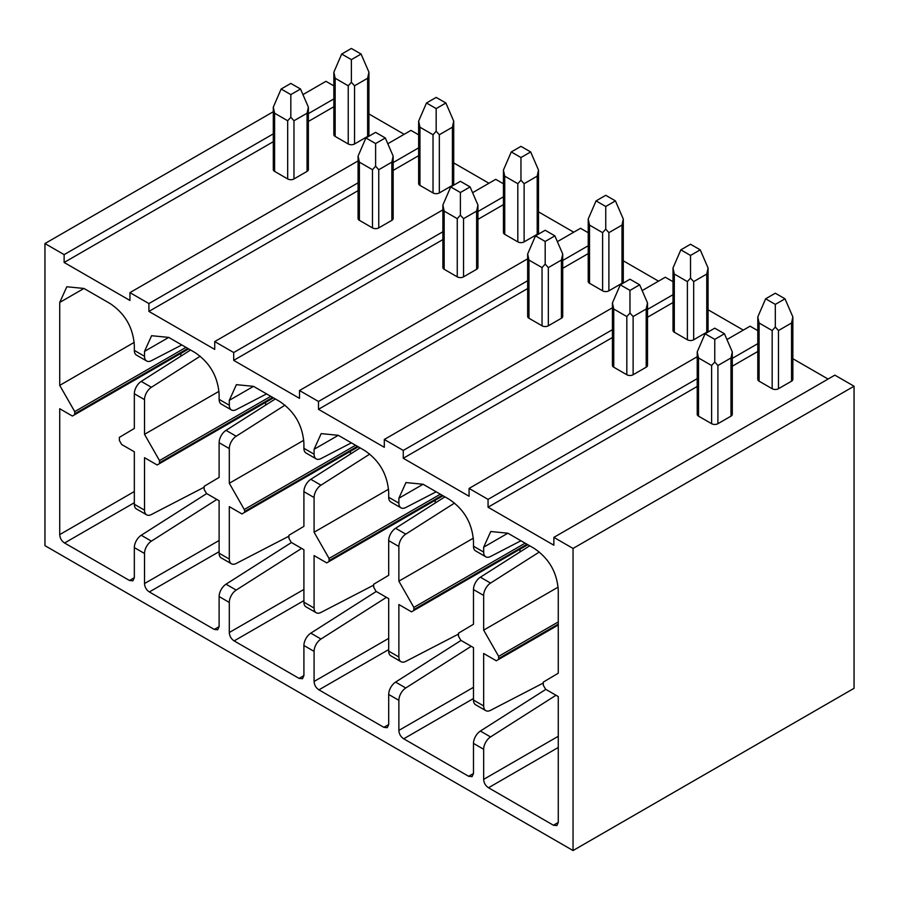<?xml version="1.0" encoding="UTF-8"?>
<svg xmlns="http://www.w3.org/2000/svg" width="899" height="899" viewBox="0 0 899 899"><rect width="100%" height="100%" fill="white"/><g stroke="black" fill="none" stroke-linecap="round" stroke-linejoin="round"><path stroke-width="1.35" d="M854.05 688.308L854.05 386.21L573.045 548.446L573.045 850.544L854.05 688.308M368.927 113.959L404.157 134.299M333.855 85.877L325.955 81.315L302.941 94.609M854.05 386.21L834.868 375.141L553.863 537.377L553.863 545.21L488.056 507.216L697.219 386.458M792.851 358.712L828.091 379.052M757.79 330.63L750.092 326.191L726.954 339.541M708.064 309.762L743.304 330.102M673.003 281.679L665.305 277.24L642.167 290.591M623.288 260.811L658.518 281.151M588.216 232.729L580.518 228.29L557.38 241.64M538.501 211.861L573.731 232.2M503.429 183.778L495.731 179.339L472.593 192.689M453.714 162.91L488.944 183.25M418.642 134.828L410.944 130.389L387.806 143.739M358.083 160.91L129.939 292.624L129.939 300.457L64.132 262.463L273.296 141.694M573.045 548.446L553.863 537.377M697.219 356.712L469.087 488.427L469.087 496.259L403.269 458.265L612.433 337.496M757.79 343.654L732.292 358.375M697.219 378.625L488.056 499.383L469.087 488.427M612.433 307.761L384.3 439.476L384.3 447.309L318.482 409.315L527.657 288.545M673.003 294.703L647.505 309.425M612.433 329.675L403.269 450.433L384.3 439.476M527.657 258.811L299.513 390.526L299.513 398.358L233.695 360.364L442.87 239.595M588.216 245.753L562.718 260.474M527.657 280.724L318.482 401.482L299.513 390.526M442.87 209.86L214.726 341.575L214.726 349.408L148.908 311.414L358.083 190.644M503.429 196.802L477.931 211.523M442.87 231.762L233.695 352.532L214.726 341.575M418.642 147.852L393.155 162.573M358.083 182.812L148.908 303.581L129.939 292.624M333.855 98.901L308.368 113.622M273.296 133.861L64.132 254.631L44.95 243.55L44.95 545.659L573.045 850.544M273.296 111.723L44.95 243.55M148.908 303.581L148.908 311.414M233.695 352.532L233.695 360.364M318.482 401.482L318.482 409.315M403.269 450.433L403.269 458.265M488.056 499.383L488.056 507.216M64.132 254.631L64.132 262.463M216.85 499.451L151.403 541.131A10.282 5.933 120 0 0 144.514 553.481L144.514 583.552L219.12 540.479M214.277 629.435L219.12 626.637L217.704 629.772L214.277 629.435L149.358 591.947C146.357 589.958 144.739 587.159 144.514 583.552M219.12 626.637L219.12 596.565L229.301 602.431L229.301 632.514L303.907 589.429M299.064 678.385L303.907 675.587L302.491 678.723L299.064 678.385L234.145 640.897C231.144 638.908 229.526 636.11 229.301 632.514M303.907 675.587L303.907 645.516L314.088 651.382L314.088 681.464L388.694 638.38M383.851 727.336L388.694 724.538L387.278 727.673L383.851 727.336L318.931 689.848C315.92 687.859 314.313 685.06 314.088 681.464M388.694 724.538L388.694 694.466L398.875 700.332L398.875 730.415L473.481 687.33M468.637 776.286L473.481 773.488L472.065 776.624L468.637 776.286L403.718 738.798C400.707 736.809 399.1 734.011 398.875 730.415M473.481 773.488L473.481 743.417L483.662 749.283L483.662 779.366L558.268 736.281M553.424 825.237L558.268 822.439L556.852 825.574L553.424 825.237L488.505 787.749C485.494 785.76 483.887 782.962 483.662 779.366M558.268 822.439L558.268 696.556L545.614 689.263L543.288 685.229L543.277 682.127L558.268 673.205L558.268 590.261C557.043 572.326 548.963 558.346 534.04 548.311L507.879 533.208L490.753 531.511L483.662 547.188L483.662 552.087A10.282 5.933 120 0 0 485.786 556.796A10.282 5.933 120 0 0 490.551 556.492L520.948 540.749M485.786 556.796L475.616 550.918A10.282 5.933 120 0 1 473.481 546.21L473.481 541.31C472.256 523.375 464.187 509.385 449.264 499.361L423.092 484.258L405.966 482.561L398.875 498.237L398.875 503.137A10.282 5.933 120 0 0 400.999 507.845A10.282 5.933 120 0 0 405.764 507.542L436.161 491.798M400.999 507.845L390.829 501.968A10.282 5.933 120 0 1 388.694 497.259L388.694 492.36C387.469 474.425 379.4 460.434 364.477 450.41L338.305 435.307L321.179 433.61L314.088 449.286L314.088 454.186A10.282 5.933 120 0 0 316.212 458.895A10.282 5.933 120 0 0 320.977 458.591L351.374 442.847M316.212 458.895L306.042 453.017A10.282 5.933 120 0 1 303.907 448.309L303.907 443.409C302.682 425.474 294.614 411.484 279.69 401.46L253.518 386.356L236.392 384.66L229.301 400.336L229.301 405.235A10.282 5.933 120 0 0 231.425 409.944A10.282 5.933 120 0 0 236.19 409.641L266.587 393.897M231.425 409.944L221.255 404.067A10.282 5.933 120 0 1 219.12 399.358L219.12 394.459C217.895 376.524 209.827 362.533 194.903 352.509L168.731 337.406L151.605 335.709L144.514 351.385L144.514 356.285A10.282 5.933 120 0 0 146.638 360.993A10.282 5.933 120 0 0 151.403 360.69L181.8 344.946M146.638 360.993L136.468 355.116A10.282 5.933 120 0 1 134.333 350.408L134.333 345.508C133.108 327.573 125.04 313.582 110.116 303.559L83.955 288.455L66.818 286.759L59.727 302.435L59.727 385.379L74.718 411.607L185.992 347.362M129.49 580.484L134.333 577.686L132.917 580.821L129.49 580.484L64.571 542.996C61.57 541.007 59.952 538.209 59.727 534.602L59.727 408.73L72.381 416.035L74.707 414.686L74.718 411.607M134.333 577.686L134.333 547.615L144.514 553.481M498.642 656.36L498.63 659.439L496.304 660.787L483.662 653.483L483.662 705.94A10.282 5.933 120 0 0 485.786 710.637L475.616 704.771A10.282 5.933 120 0 1 473.481 700.063L473.481 647.606L460.839 640.313L458.501 636.278L458.501 633.177L473.481 624.254L473.481 589.564L483.662 595.441L483.662 630.132L498.642 656.36L558.268 621.939M413.855 607.409L413.843 610.488L411.517 611.837L398.875 604.533L398.875 656.989A10.282 5.933 120 0 0 400.999 661.686L390.829 655.821A10.282 5.933 120 0 1 388.694 651.112L388.694 598.655L376.052 591.362L373.726 587.328L373.714 584.226L388.694 575.304L388.694 540.614L398.875 546.491L398.875 581.181L413.855 607.409L525.128 543.165M329.068 558.459L329.056 561.538L326.73 562.886L314.088 555.582L314.088 608.039A10.282 5.933 120 0 0 316.212 612.736L306.042 606.87A10.282 5.933 120 0 1 303.907 602.161L303.907 549.705L291.265 542.412L288.939 538.377L288.927 535.276L303.907 526.353L303.907 491.663L314.088 497.54L314.088 532.23L329.068 558.459L440.341 494.214M244.281 509.508L244.843 511.374L244.27 512.587L241.943 513.936L229.301 506.631L229.301 559.088A10.282 5.933 120 0 0 231.425 563.785L221.255 557.919A10.282 5.933 120 0 1 219.12 553.211L219.12 500.754L206.478 493.461L204.152 489.427L204.14 486.325L219.12 477.403L219.12 442.713L229.301 448.59L229.301 483.28L244.281 509.508L355.566 445.263M159.494 460.558L159.494 463.637L157.156 464.985L144.514 457.681L144.514 510.138A10.282 5.933 120 0 0 146.638 514.835L136.468 508.958A10.282 5.933 120 0 1 134.333 504.26L134.333 451.804L121.691 444.511L119.365 440.476L119.353 437.375L134.333 428.452L134.333 393.762L144.514 399.639L144.514 434.329L159.494 460.558L270.779 396.313M393.155 170.405L418.642 155.684M375.613 166.203L372.467 169.709L359.386 162.157L359.386 220.334A4.45 2.573 180 0 1 358.083 218.524L358.083 156.078L365.927 137.963L375.613 132.367L385.3 137.963L393.155 156.078L391.84 162.157L378.76 169.709L375.613 166.203L375.613 143.559L365.927 137.963M359.386 220.334L372.467 227.897L372.467 169.709M393.155 156.078L393.155 218.524A4.45 2.573 180 0 1 391.84 220.334L378.76 227.897A4.45 2.573 180 0 1 372.467 227.897M419.945 127.197L419.945 185.374A4.45 2.573 180 0 1 418.642 183.553L418.642 121.118L426.486 102.992L436.172 97.407L445.87 102.992L453.714 121.118L452.411 127.197L452.411 185.374L439.33 192.925A4.45 2.573 180 0 1 433.026 192.925L433.026 134.749L419.945 127.197L418.642 121.118M419.945 185.374L433.026 192.925M453.714 121.118L453.714 183.553A4.45 2.573 180 0 1 452.411 185.374M359.386 162.157L358.083 156.078M385.3 137.963L375.613 143.559M439.33 192.925L439.33 134.749L452.411 127.197M439.33 134.749L436.172 131.243L436.172 108.588L445.87 102.992M436.172 108.588L426.486 102.992M436.172 131.243L433.026 134.749M477.931 219.356L503.429 204.635M460.4 215.153L457.254 218.659L444.173 211.108L444.173 269.295A4.45 2.573 180 0 1 442.87 267.475L442.87 205.028L450.714 186.913L460.4 181.317L470.087 186.913L477.931 205.028L476.627 211.108L463.547 218.659L460.4 215.153L460.4 192.51L450.714 186.913M444.173 269.295L457.254 276.847L457.254 218.659M477.931 205.028L477.931 267.475A4.45 2.573 180 0 1 476.627 269.295L463.547 276.847A4.45 2.573 180 0 1 457.254 276.847M504.732 176.148L504.732 234.324A4.45 2.573 180 0 1 503.429 232.504L503.429 170.068L511.273 151.942L520.959 146.357L530.657 151.942L538.501 170.068L537.197 176.148L537.197 234.324L524.117 241.876A4.45 2.573 180 0 1 517.813 241.876L517.813 183.699L504.732 176.148L503.429 170.068M504.732 234.324L517.813 241.876M538.501 170.068L538.501 232.504A4.45 2.573 180 0 1 537.197 234.324M444.173 211.108L442.87 205.028M470.087 186.913L460.4 192.51M524.117 241.876L524.117 183.699L537.197 176.148M524.117 183.699L520.959 180.193L520.959 157.539L530.657 151.942M520.959 157.539L511.273 151.942M520.959 180.193L517.813 183.699M562.718 268.307L588.216 253.585M545.187 264.104L542.041 267.61L528.96 260.058L528.96 318.246A4.45 2.573 180 0 1 527.657 316.426L527.657 253.979L535.501 235.864L545.187 230.268L554.874 235.864L562.718 253.979L561.414 260.058L548.334 267.61L545.187 264.104L545.187 241.46L535.501 235.864M528.96 318.246L542.041 325.798L542.041 267.61M562.718 253.979L562.718 316.426A4.45 2.573 180 0 1 561.414 318.246L548.334 325.798A4.45 2.573 180 0 1 542.041 325.798M589.519 225.098L589.519 283.275A4.45 2.573 180 0 1 588.216 281.454L588.216 219.019L596.059 200.893L605.746 195.308L615.433 200.893L623.288 219.019L621.984 225.098L621.984 283.275L608.893 290.827A4.45 2.573 180 0 1 602.6 290.827L602.6 232.65L589.519 225.098L588.216 219.019M589.519 283.275L602.6 290.827M623.288 219.019L623.288 281.454A4.45 2.573 180 0 1 621.984 283.275M528.96 260.058L527.657 253.979M554.874 235.864L545.187 241.46M608.893 290.827L608.893 232.65L621.984 225.098M608.893 232.65L605.746 229.144L605.746 206.489L615.433 200.893M605.746 206.489L596.059 200.893M605.746 229.144L602.6 232.65M647.505 317.257L673.003 302.536M629.974 313.054L626.828 316.56L613.747 309.009L613.747 367.197A4.45 2.573 180 0 1 612.433 365.376L612.433 302.929L620.288 284.814L629.974 279.218L639.661 284.814L647.505 302.929L646.201 309.009L633.121 316.56L629.974 313.054L629.974 290.411L620.288 284.814M613.747 367.197L626.828 374.748L626.828 316.56M647.505 302.929L647.505 365.376A4.45 2.573 180 0 1 646.201 367.197L633.121 374.748A4.45 2.573 180 0 1 626.828 374.748M674.306 274.049L674.306 332.225A4.45 2.573 180 0 1 673.003 330.405L673.003 267.969L680.846 249.843L690.533 244.258L700.22 249.843L708.064 267.969L706.76 274.049L706.76 332.225L693.68 339.777A4.45 2.573 180 0 1 687.387 339.777L687.387 281.601L674.306 274.049L673.003 267.969M674.306 332.225L687.387 339.777M708.064 267.969L708.064 330.405A4.45 2.573 180 0 1 706.76 332.225M613.747 309.009L612.433 302.929M639.661 284.814L629.974 290.411M693.68 339.777L693.68 281.601L706.76 274.049M693.68 281.601L690.533 278.094L690.533 255.44L700.22 249.843M690.533 255.44L680.846 249.843M690.533 278.094L687.387 281.601M732.292 366.208L757.79 351.487M714.761 362.005L711.615 365.511L698.523 357.959L698.523 416.147A4.45 2.573 180 0 1 697.219 414.327L697.219 351.88L705.074 333.765L714.761 328.169L724.448 333.765L732.292 351.88L730.988 357.959L717.908 365.511L714.761 362.005L714.761 339.361L705.074 333.765M698.523 416.147L711.615 423.699L711.615 365.511M732.292 351.88L732.292 414.327A4.45 2.573 180 0 1 730.988 416.147L717.908 423.699A4.45 2.573 180 0 1 711.615 423.699M759.093 322.999L759.093 381.176A4.45 2.573 180 0 1 757.79 379.356L757.79 316.92L765.633 298.794L775.32 293.209L785.007 298.794L792.851 316.92L791.547 322.999L791.547 381.176L778.467 388.728A4.45 2.573 180 0 1 772.174 388.728L772.174 330.551L759.093 322.999L757.79 316.92M759.093 381.176L772.174 388.728M792.851 316.92L792.851 379.356A4.45 2.573 180 0 1 791.547 381.176M698.523 357.959L697.219 351.88M724.448 333.765L714.761 339.361M778.467 388.728L778.467 330.551L791.547 322.999M778.467 330.551L775.32 327.045L775.32 304.39L785.007 298.794M775.32 304.39L765.633 298.794M775.32 327.045L772.174 330.551M308.368 121.455L333.855 106.734M290.827 117.252L287.68 120.758L274.6 113.207L274.6 171.383A4.45 2.573 180 0 1 273.296 169.574L273.296 107.127L281.14 89.012L290.827 83.416L300.524 89.012L308.368 107.127L307.065 113.207L293.973 120.758L290.827 117.252L290.827 94.609L281.14 89.012M274.6 171.383L287.68 178.946L287.68 120.758M308.368 107.127L308.368 169.574A4.45 2.573 180 0 1 307.065 171.383L293.973 178.946A4.45 2.573 180 0 1 287.68 178.946M335.158 78.247L335.158 136.423A4.45 2.573 180 0 1 333.855 134.603L333.855 72.167L341.699 54.041L351.385 48.456L361.083 54.041L368.927 72.167L367.624 78.247L367.624 136.423L354.543 143.975A4.45 2.573 180 0 1 348.239 143.975L348.239 85.798L335.158 78.247L333.855 72.167M335.158 136.423L348.239 143.975M368.927 72.167L368.927 134.603A4.45 2.573 180 0 1 367.624 136.423M274.6 113.207L273.296 107.127M300.524 89.012L290.827 94.609M354.543 143.975L354.543 85.798L367.624 78.247M354.543 85.798L351.385 82.292L351.385 59.637L361.083 54.041M351.385 59.637L341.699 54.041M351.385 82.292L348.239 85.798M485.786 710.637A10.282 5.933 120 0 0 490.551 710.334L542.726 683.319M555.998 695.253L490.551 736.933A10.282 5.933 120 0 0 483.662 749.283M490.551 736.933L480.381 731.056A10.282 5.933 120 0 0 473.481 743.417M480.381 731.056L545.817 689.376M471.211 646.302L405.764 687.982A10.282 5.933 120 0 0 398.875 700.332M457.939 634.368L405.764 661.383A10.282 5.933 120 0 1 400.999 661.686M519.993 549.21L519.993 551.975M405.764 687.982L395.594 682.105A10.282 5.933 120 0 0 388.694 694.466M395.594 682.105L461.03 640.425M386.424 597.352L320.977 639.032A10.282 5.933 120 0 0 314.088 651.382M373.152 585.418L320.977 612.433A10.282 5.933 120 0 1 316.212 612.736M435.206 500.26L435.206 503.024M320.977 639.032L310.807 633.154A10.282 5.933 120 0 0 303.907 645.516M310.807 633.154L376.243 591.475M301.637 548.401L236.19 590.081A10.282 5.933 120 0 0 229.301 602.431M288.377 536.467L236.19 563.482A10.282 5.933 120 0 1 231.425 563.785M350.419 451.309L350.419 454.074M236.19 590.081L226.02 584.204A10.282 5.933 120 0 0 219.12 596.565M226.02 584.204L291.456 542.524M203.59 487.516L151.403 514.531A10.282 5.933 120 0 1 146.638 514.835M265.632 402.359L265.632 405.123M151.403 541.131L141.233 535.253A10.282 5.933 120 0 0 134.333 547.615M141.233 535.253L206.68 493.573M180.845 353.408L180.845 356.173M59.727 385.379L134.209 342.373M144.514 399.639A10.282 5.933 120 0 1 151.403 387.278L141.233 381.401A10.282 5.933 120 0 0 134.333 393.762M141.233 381.401L190.554 349.992M151.403 387.278L200.196 356.206M144.514 434.329L218.996 391.323M229.301 448.59A10.282 5.933 120 0 1 236.19 436.229L226.02 430.351A10.282 5.933 120 0 0 219.12 442.713M226.02 430.351L275.33 398.942M236.19 436.229L284.983 405.157M229.301 483.28L303.772 440.274M314.088 497.54A10.282 5.933 120 0 1 320.977 485.179L310.807 479.302A10.282 5.933 120 0 0 303.907 491.663M310.807 479.302L360.117 447.893M320.977 485.179L369.759 454.107M314.088 532.23L388.559 489.225M398.875 546.491A10.282 5.933 120 0 1 405.764 534.13L395.594 528.252A10.282 5.933 120 0 0 388.694 540.614M395.594 528.252L444.904 496.844M405.764 534.13L454.546 503.058M398.875 581.181L473.346 538.175M483.662 595.441A10.282 5.933 120 0 1 490.551 583.08L480.381 577.203A10.282 5.933 120 0 0 473.481 589.564M480.381 577.203L529.691 545.794M490.551 583.08L539.333 552.008M483.662 630.132L558.133 587.126M473.481 546.21L483.662 552.087M388.694 497.259L398.875 503.137M303.907 448.309L314.088 454.186M219.12 399.358L229.301 405.235M134.333 350.408L144.514 356.285M473.481 700.063L483.662 705.94M388.694 651.112L398.875 656.989M303.907 602.161L314.088 608.039M219.12 553.211L229.301 559.088M134.333 504.26L144.514 510.138M378.76 227.897L378.76 169.709M391.84 162.157L391.84 220.334M463.547 276.847L463.547 218.659M476.627 211.108L476.627 269.295M548.334 325.798L548.334 267.61M561.414 260.058L561.414 318.246M633.121 374.748L633.121 316.56M646.201 309.009L646.201 367.197M717.908 423.699L717.908 365.511M730.988 357.959L730.988 416.147M293.973 178.946L293.973 120.758M307.065 113.207L307.065 171.383M403.718 738.798L473.481 698.523M318.931 689.848L388.694 649.572M234.145 640.897L303.907 600.622M149.358 591.947L219.12 551.671M64.571 542.996L134.333 502.721M59.727 534.602L134.333 491.528M74.707 414.686L188.655 348.902M75.269 413.473L187.88 348.452M59.727 302.435L83.955 288.455M144.514 351.385L168.742 337.406M229.301 400.336L253.518 386.356M314.088 449.286L338.305 435.307M398.875 498.237L423.092 484.258M483.662 547.188L507.879 533.208M488.505 787.749L558.268 747.474M498.63 659.439L558.268 625.019M499.192 658.225L558.268 624.12M413.843 610.488L527.803 544.704M414.405 609.275L527.028 544.255M329.056 561.538L443.016 495.754M329.618 560.324L442.241 495.304M244.27 512.587L358.229 446.803M244.843 511.374L357.454 446.353M159.494 463.637L273.442 397.852M160.056 462.423L272.667 397.403"/></g></svg>
